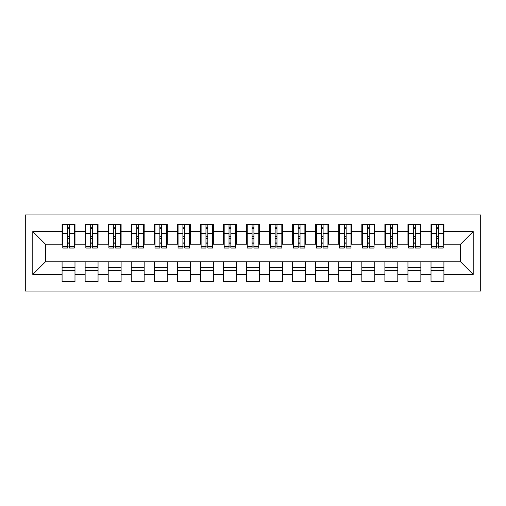 <?xml version="1.0" encoding="UTF-8"?>
<svg xmlns="http://www.w3.org/2000/svg" width="506" height="506" viewBox="0 0 506 506"><rect width="100%" height="100%" fill="white"/><g stroke="black" fill="none" stroke-linecap="round" stroke-linejoin="round"><path stroke-width="0.76" d="M25.3 291.045L480.7 291.045L480.7 214.955L25.3 214.955L25.3 291.045M436.545 238.358L438.386 238.358L436.545 238.358M443.92 267.642L431.011 267.642M431.011 270.64L443.92 270.64M413.484 238.358L415.331 238.358L413.484 238.358M420.865 267.642L407.95 267.642M407.95 270.64L420.865 270.64M390.43 238.358L392.27 238.358L390.43 238.358M397.805 267.642L384.895 267.642M384.895 270.64L397.805 270.64M367.369 238.358L369.216 238.358L367.369 238.358M374.75 267.642L361.834 267.642M361.834 270.64L374.75 270.64M344.308 238.358L346.155 238.358L344.308 238.358M351.689 267.642L338.78 267.642M338.78 270.64L351.689 270.64M321.253 238.358L323.1 238.358L321.253 238.358M328.628 267.642L315.719 267.642M315.719 270.64L328.628 270.64M298.192 238.358L300.039 238.358L298.192 238.358M305.573 267.642L292.658 267.642M292.658 270.64L305.573 270.64M275.137 238.358L276.978 238.358L275.137 238.358M282.512 267.642L269.603 267.642M269.603 270.64L282.512 270.64M252.077 238.358L253.923 238.358L252.077 238.358M259.458 267.642L246.542 267.642M246.542 270.64L259.458 270.64M229.022 238.358L230.862 238.358L229.022 238.358M236.397 267.642L223.488 267.642M223.488 270.64L236.397 270.64M205.961 238.358L207.808 238.358L205.961 238.358M213.342 267.642L200.427 267.642M200.427 270.64L213.342 270.64M182.9 238.358L184.747 238.358L182.9 238.358M190.281 267.642L177.372 267.642M177.372 270.64L190.281 270.64M159.845 238.358L161.692 238.358L159.845 238.358M167.22 267.642L154.311 267.642M154.311 270.64L167.22 270.64M136.784 238.358L138.631 238.358L136.784 238.358M144.166 267.642L131.25 267.642M131.25 270.64L144.166 270.64M113.73 238.358L115.57 238.358L113.73 238.358M121.105 267.642L108.195 267.642M108.195 270.64L121.105 270.64M90.669 238.358L92.516 238.358L90.669 238.358M98.05 267.642L85.134 267.642M85.134 270.64L98.05 270.64M62.769 244.24L45.477 244.24L32.795 231.558L32.795 274.442L62.08 274.442L62.08 281.595L74.989 281.595L74.989 274.442L85.134 274.442L85.134 281.595L98.05 281.595L98.05 274.442L108.195 274.442L108.195 281.595L121.105 281.595L121.105 274.442L131.25 274.442L131.25 281.595L144.166 281.595L144.166 274.442L154.311 274.442L154.311 281.595L167.22 281.595L167.22 274.442L177.372 274.442L177.372 281.595L190.281 281.595L190.281 274.442L200.427 274.442L200.427 281.595L213.342 281.595L213.342 274.442L223.488 274.442L223.488 281.595L236.397 281.595L236.397 274.442L246.542 274.442L246.542 281.595L259.458 281.595L259.458 274.442L269.603 274.442L269.603 281.595L282.512 281.595L282.512 274.442L292.658 274.442L292.658 281.595L305.573 281.595L305.573 274.442L315.719 274.442L315.719 281.595L328.628 281.595L328.628 274.442L338.78 274.442L338.78 281.595L351.689 281.595L351.689 274.442L361.834 274.442L361.834 281.595L374.75 281.595L374.75 274.442L384.895 274.442L384.895 281.595L397.805 281.595L397.805 274.442L407.95 274.442L407.95 281.595L420.865 281.595L420.865 274.442L431.011 274.442L431.011 281.595L443.92 281.595L443.92 261.76L460.523 261.76L460.523 244.24L443.231 244.24M32.795 231.558L62.08 231.558L62.08 244.24M460.523 244.24L473.205 231.558L443.92 231.558L443.92 224.405L431.011 224.405L431.011 231.558L420.865 231.558L420.865 224.405L407.95 224.405L407.95 231.558L397.805 231.558L397.805 224.405L384.895 224.405L384.895 231.558L374.75 231.558L374.75 224.405L361.834 224.405L361.834 231.558L351.689 231.558L351.689 224.405L338.78 224.405L338.78 231.558L328.628 231.558L328.628 224.405L315.719 224.405L315.719 231.558L305.573 231.558L305.573 224.405L292.658 224.405L292.658 231.558L282.512 231.558L282.512 224.405L269.603 224.405L269.603 231.558L259.458 231.558L259.458 224.405L246.542 224.405L246.542 231.558L236.397 231.558L236.397 224.405L223.488 224.405L223.488 231.558L213.342 231.558L213.342 224.405L200.427 224.405L200.427 231.558L190.281 231.558L190.281 224.405L177.372 224.405L177.372 231.558L167.22 231.558L167.22 224.405L154.311 224.405L154.311 231.558L144.166 231.558L144.166 224.405L131.25 224.405L131.25 231.558L121.105 231.558L121.105 224.405L108.195 224.405L108.195 231.558L98.05 231.558L98.05 224.405L85.134 224.405L85.134 231.558L74.989 231.558L74.989 224.405L62.08 224.405L62.08 231.558M473.205 231.558L473.205 274.442L443.92 274.442M420.865 274.442L420.865 261.76L443.92 261.76M431.011 274.442L431.011 261.76M443.92 231.558L443.92 244.24M397.805 274.442L397.805 261.76L420.865 261.76M407.95 274.442L407.95 261.76M431.011 231.558L431.011 244.24L420.17 244.24M420.865 231.558L420.865 244.24M374.75 274.442L374.75 261.76L397.805 261.76M384.895 274.442L384.895 261.76M407.95 231.558L407.95 244.24L397.115 244.24M397.805 231.558L397.805 244.24M351.689 274.442L351.689 261.76L374.75 261.76M361.834 274.442L361.834 261.76M384.895 231.558L384.895 244.24L374.054 244.24M374.75 231.558L374.75 244.24M328.628 274.442L328.628 261.76L351.689 261.76M338.78 274.442L338.78 261.76M361.834 231.558L361.834 244.24L351 244.24M351.689 231.558L351.689 244.24M305.573 274.442L305.573 261.76L328.628 261.76M315.719 274.442L315.719 261.76M338.78 231.558L338.78 244.24L327.939 244.24M328.628 231.558L328.628 244.24M282.512 274.442L282.512 261.76L305.573 261.76M292.658 274.442L292.658 261.76M315.719 231.558L315.719 244.24L304.884 244.24M305.573 231.558L305.573 244.24M259.458 274.442L259.458 261.76L282.512 261.76M269.603 274.442L269.603 261.76M292.658 231.558L292.658 244.24L281.823 244.24M282.512 231.558L282.512 244.24M236.397 274.442L236.397 261.76L259.458 261.76M246.542 274.442L246.542 261.76M269.603 231.558L269.603 244.24L258.762 244.24M259.458 231.558L259.458 244.24M213.342 274.442L213.342 261.76L236.397 261.76M223.488 274.442L223.488 261.76M246.542 231.558L246.542 244.24L235.707 244.24M236.397 231.558L236.397 244.24M190.281 274.442L190.281 261.76L213.342 261.76M200.427 274.442L200.427 261.76M223.488 231.558L223.488 244.24L212.646 244.24M213.342 231.558L213.342 244.24M167.22 274.442L167.22 261.76L190.281 261.76M177.372 274.442L177.372 261.76M200.427 231.558L200.427 244.24L189.592 244.24M190.281 231.558L190.281 244.24M144.166 274.442L144.166 261.76L167.22 261.76M154.311 274.442L154.311 261.76M177.372 231.558L177.372 244.24L166.531 244.24M167.22 231.558L167.22 244.24M121.105 274.442L121.105 261.76L144.166 261.76M131.25 274.442L131.25 261.76M154.311 231.558L154.311 244.24L143.476 244.24M144.166 231.558L144.166 244.24M98.05 274.442L98.05 261.76L121.105 261.76M108.195 274.442L108.195 261.76M131.25 231.558L131.25 244.24L120.415 244.24M121.105 231.558L121.105 244.24M74.989 274.442L74.989 261.76L98.05 261.76M85.134 274.442L85.134 261.76M108.195 231.558L108.195 244.24L97.354 244.24M98.05 231.558L98.05 244.24M67.614 238.358L69.455 238.358L67.614 238.358M74.989 267.642L62.08 267.642M62.08 270.64L74.989 270.64M32.795 274.442L45.477 261.76L74.989 261.76M62.08 274.442L62.08 261.76M85.134 231.558L85.134 244.24L74.3 244.24M74.989 231.558L74.989 244.24M45.477 244.24L45.477 261.76M431.7 244.24L431.011 244.24M408.646 244.24L407.95 244.24M385.585 244.24L384.895 244.24M362.524 244.24L361.834 244.24M339.469 244.24L338.78 244.24M316.408 244.24L315.719 244.24M293.353 244.24L292.658 244.24M270.293 244.24L269.603 244.24M247.238 244.24L246.542 244.24M224.177 244.24L223.488 244.24M201.116 244.24L200.427 244.24M178.061 244.24L177.372 244.24M155 244.24L154.311 244.24M131.946 244.24L131.25 244.24M108.885 244.24L108.195 244.24M85.83 244.24L85.134 244.24M473.205 274.442L460.523 261.76M62.769 224.639L74.3 224.639L62.769 224.639L62.769 248.041L67.614 248.041L67.614 224.727L74.3 224.759L74.3 248.041L69.455 248.041L69.455 224.759M67.614 227.725L69.455 227.725M67.614 246.106L69.455 246.106M69.455 243.209L67.614 243.209M67.614 242.077L69.455 242.077M74.989 235.36L74.3 235.36M74.989 238.358L74.3 238.358M62.769 235.36L62.08 235.36M62.769 238.358L62.08 238.358M85.83 224.639L97.354 224.639L85.83 224.639L85.83 248.041L90.669 248.041L90.669 224.727L97.354 224.759L97.354 248.041L92.516 248.041L92.516 224.759M90.669 227.725L92.516 227.725M90.669 246.106L92.516 246.106M92.516 243.209L90.669 243.209M90.669 242.077L92.516 242.077M98.05 235.36L97.354 235.36M98.05 238.358L97.354 238.358M85.83 235.36L85.134 235.36M85.83 238.358L85.134 238.358M108.885 224.639L120.415 224.639L108.885 224.639L108.885 248.041L113.73 248.041L113.73 224.727L120.415 224.759L120.415 248.041L115.57 248.041L115.57 224.759M113.73 227.725L115.57 227.725M113.73 246.106L115.57 246.106M115.57 243.209L113.73 243.209M113.73 242.077L115.57 242.077M121.105 235.36L120.415 235.36M121.105 238.358L120.415 238.358M108.885 235.36L108.195 235.36M108.885 238.358L108.195 238.358M131.946 224.639L143.476 224.639L131.946 224.639L131.946 248.041L136.784 248.041L136.784 224.727L143.476 224.759L143.476 248.041L138.631 248.041L138.631 224.759M136.784 227.725L138.631 227.725M136.784 246.106L138.631 246.106M138.631 243.209L136.784 243.209M136.784 242.077L138.631 242.077M144.166 235.36L143.476 235.36M144.166 238.358L143.476 238.358M131.946 235.36L131.25 235.36M131.946 238.358L131.25 238.358M155 224.639L166.531 224.639L155 224.639L155 248.041L159.845 248.041L159.845 224.727L166.531 224.759L166.531 248.041L161.692 248.041L161.692 224.759M159.845 227.725L161.692 227.725M159.845 246.106L161.692 246.106M161.692 243.209L159.845 243.209M159.845 242.077L161.692 242.077M167.22 235.36L166.531 235.36M167.22 238.358L166.531 238.358M155 235.36L154.311 235.36M155 238.358L154.311 238.358M178.061 224.639L189.592 224.639L178.061 224.639L178.061 248.041L182.9 248.041L182.9 224.727L189.592 224.759L189.592 248.041L184.747 248.041L184.747 224.759M182.9 227.725L184.747 227.725M182.9 246.106L184.747 246.106M184.747 243.209L182.9 243.209M182.9 242.077L184.747 242.077M190.281 235.36L189.592 235.36M190.281 238.358L189.592 238.358M178.061 235.36L177.372 235.36M178.061 238.358L177.372 238.358M201.116 224.639L212.646 224.639L201.116 224.639L201.116 248.041L205.961 248.041L205.961 224.727L212.646 224.759L212.646 248.041L207.808 248.041L207.808 224.759M205.961 227.725L207.808 227.725M205.961 246.106L207.808 246.106M207.808 243.209L205.961 243.209M205.961 242.077L207.808 242.077M213.342 235.36L212.646 235.36M213.342 238.358L212.646 238.358M201.116 235.36L200.427 235.36M201.116 238.358L200.427 238.358M224.177 224.639L235.707 224.639L224.177 224.639L224.177 248.041L229.022 248.041L229.022 224.727L235.707 224.759L235.707 248.041L230.862 248.041L230.862 224.759M229.022 227.725L230.862 227.725M229.022 246.106L230.862 246.106M230.862 243.209L229.022 243.209M229.022 242.077L230.862 242.077M236.397 235.36L235.707 235.36M236.397 238.358L235.707 238.358M224.177 235.36L223.488 235.36M224.177 238.358L223.488 238.358M247.238 224.639L258.762 224.639L247.238 224.639L247.238 248.041L252.077 248.041L252.077 224.727L258.762 224.759L258.762 248.041L253.923 248.041L253.923 224.759M252.077 227.725L253.923 227.725M252.077 246.106L253.923 246.106M253.923 243.209L252.077 243.209M252.077 242.077L253.923 242.077M259.458 235.36L258.762 235.36M259.458 238.358L258.762 238.358M247.238 235.36L246.542 235.36M247.238 238.358L246.542 238.358M270.293 224.639L281.823 224.639L270.293 224.639L270.293 248.041L275.137 248.041L275.137 224.727L281.823 224.759L281.823 248.041L276.978 248.041L276.978 224.759M275.137 227.725L276.978 227.725M275.137 246.106L276.978 246.106M276.978 243.209L275.137 243.209M275.137 242.077L276.978 242.077M282.512 235.36L281.823 235.36M282.512 238.358L281.823 238.358M270.293 235.36L269.603 235.36M270.293 238.358L269.603 238.358M293.353 224.639L304.884 224.639L293.353 224.639L293.353 248.041L298.192 248.041L298.192 224.727L304.884 224.759L304.884 248.041L300.039 248.041L300.039 224.759M298.192 227.725L300.039 227.725M298.192 246.106L300.039 246.106M300.039 243.209L298.192 243.209M298.192 242.077L300.039 242.077M305.573 235.36L304.884 235.36M305.573 238.358L304.884 238.358M293.353 235.36L292.658 235.36M293.353 238.358L292.658 238.358M316.408 224.639L327.939 224.639L316.408 224.639L316.408 248.041L321.253 248.041L321.253 224.727L327.939 224.759L327.939 248.041L323.1 248.041L323.1 224.759M321.253 227.725L323.1 227.725M321.253 246.106L323.1 246.106M323.1 243.209L321.253 243.209M321.253 242.077L323.1 242.077M328.628 235.36L327.939 235.36M328.628 238.358L327.939 238.358M316.408 235.36L315.719 235.36M316.408 238.358L315.719 238.358M339.469 224.639L351 224.639L339.469 224.639L339.469 248.041L344.308 248.041L344.308 224.727L351 224.759L351 248.041L346.155 248.041L346.155 224.759M344.308 227.725L346.155 227.725M344.308 246.106L346.155 246.106M346.155 243.209L344.308 243.209M344.308 242.077L346.155 242.077M351.689 235.36L351 235.36M351.689 238.358L351 238.358M339.469 235.36L338.78 235.36M339.469 238.358L338.78 238.358M362.524 224.639L374.054 224.639L362.524 224.639L362.524 248.041L367.369 248.041L367.369 224.727L374.054 224.759L374.054 248.041L369.216 248.041L369.216 224.759M367.369 227.725L369.216 227.725M367.369 246.106L369.216 246.106M369.216 243.209L367.369 243.209M367.369 242.077L369.216 242.077M374.75 235.36L374.054 235.36M374.75 238.358L374.054 238.358M362.524 235.36L361.834 235.36M362.524 238.358L361.834 238.358M385.585 224.639L397.115 224.639L385.585 224.639L385.585 248.041L390.43 248.041L390.43 224.727L397.115 224.759L397.115 248.041L392.27 248.041L392.27 224.759M390.43 227.725L392.27 227.725M390.43 246.106L392.27 246.106M392.27 243.209L390.43 243.209M390.43 242.077L392.27 242.077M397.805 235.36L397.115 235.36M397.805 238.358L397.115 238.358M385.585 235.36L384.895 235.36M385.585 238.358L384.895 238.358M408.646 224.639L420.17 224.639L408.646 224.639L408.646 248.041L413.484 248.041L413.484 224.727L420.17 224.759L420.17 248.041L415.331 248.041L415.331 224.759M413.484 227.725L415.331 227.725M413.484 246.106L415.331 246.106M415.331 243.209L413.484 243.209M413.484 242.077L415.331 242.077M420.865 235.36L420.17 235.36M420.865 238.358L420.17 238.358M408.646 235.36L407.95 235.36M408.646 238.358L407.95 238.358M431.7 224.639L443.231 224.639L431.7 224.639L431.7 248.041L436.545 248.041L436.545 224.727L443.231 224.759L443.231 248.041L438.386 248.041L438.386 224.759M436.545 227.725L438.386 227.725M436.545 246.106L438.386 246.106M438.386 243.209L436.545 243.209M436.545 242.077L438.386 242.077M443.92 235.36L443.231 235.36M443.92 238.358L443.231 238.358M431.7 235.36L431.011 235.36M431.7 238.358L431.011 238.358M62.769 224.759L67.614 224.759M69.455 246.46L74.3 246.46M69.455 233.481L74.3 233.481M62.769 246.46L67.614 246.46M62.769 233.481L67.614 233.481M67.614 236.599L69.455 236.599M67.614 228.332L69.455 228.332M85.83 224.759L90.669 224.759M92.516 246.46L97.354 246.46M92.516 233.481L97.354 233.481M85.83 246.46L90.669 246.46M85.83 233.481L90.669 233.481M90.669 236.599L92.516 236.599M90.669 228.332L92.516 228.332M108.885 224.759L113.73 224.759M115.57 246.46L120.415 246.46M115.57 233.481L120.415 233.481M108.885 246.46L113.73 246.46M108.885 233.481L113.73 233.481M113.73 236.599L115.57 236.599M113.73 228.332L115.57 228.332M131.946 224.759L136.784 224.759M138.631 246.46L143.476 246.46M138.631 233.481L143.476 233.481M131.946 246.46L136.784 246.46M131.946 233.481L136.784 233.481M136.784 236.599L138.631 236.599M136.784 228.332L138.631 228.332M155 224.759L159.845 224.759M161.692 246.46L166.531 246.46M161.692 233.481L166.531 233.481M155 246.46L159.845 246.46M155 233.481L159.845 233.481M159.845 236.599L161.692 236.599M159.845 228.332L161.692 228.332M178.061 224.759L182.9 224.759M184.747 246.46L189.592 246.46M184.747 233.481L189.592 233.481M178.061 246.46L182.9 246.46M178.061 233.481L182.9 233.481M182.9 236.599L184.747 236.599M182.9 228.332L184.747 228.332M201.116 224.759L205.961 224.759M207.808 246.46L212.646 246.46M207.808 233.481L212.646 233.481M201.116 246.46L205.961 246.46M201.116 233.481L205.961 233.481M205.961 236.599L207.808 236.599M205.961 228.332L207.808 228.332M224.177 224.759L229.022 224.759M230.862 246.46L235.707 246.46M230.862 233.481L235.707 233.481M224.177 246.46L229.022 246.46M224.177 233.481L229.022 233.481M229.022 236.599L230.862 236.599M229.022 228.332L230.862 228.332M247.238 224.759L252.077 224.759M253.923 246.46L258.762 246.46M253.923 233.481L258.762 233.481M247.238 246.46L252.077 246.46M247.238 233.481L252.077 233.481M252.077 236.599L253.923 236.599M252.077 228.332L253.923 228.332M270.293 224.759L275.137 224.759M276.978 246.46L281.823 246.46M276.978 233.481L281.823 233.481M270.293 246.46L275.137 246.46M270.293 233.481L275.137 233.481M275.137 236.599L276.978 236.599M275.137 228.332L276.978 228.332M293.353 224.759L298.192 224.759M300.039 246.46L304.884 246.46M300.039 233.481L304.884 233.481M293.353 246.46L298.192 246.46M293.353 233.481L298.192 233.481M298.192 236.599L300.039 236.599M298.192 228.332L300.039 228.332M316.408 224.759L321.253 224.759M323.1 246.46L327.939 246.46M323.1 233.481L327.939 233.481M316.408 246.46L321.253 246.46M316.408 233.481L321.253 233.481M321.253 236.599L323.1 236.599M321.253 228.332L323.1 228.332M339.469 224.759L344.308 224.759M346.155 246.46L351 246.46M346.155 233.481L351 233.481M339.469 246.46L344.308 246.46M339.469 233.481L344.308 233.481M344.308 236.599L346.155 236.599M344.308 228.332L346.155 228.332M362.524 224.759L367.369 224.759M369.216 246.46L374.054 246.46M369.216 233.481L374.054 233.481M362.524 246.46L367.369 246.46M362.524 233.481L367.369 233.481M367.369 236.599L369.216 236.599M367.369 228.332L369.216 228.332M385.585 224.759L390.43 224.759M392.27 246.46L397.115 246.46M392.27 233.481L397.115 233.481M385.585 246.46L390.43 246.46M385.585 233.481L390.43 233.481M390.43 236.599L392.27 236.599M390.43 228.332L392.27 228.332M408.646 224.759L413.484 224.759M415.331 246.46L420.17 246.46M415.331 233.481L420.17 233.481M408.646 246.46L413.484 246.46M408.646 233.481L413.484 233.481M413.484 236.599L415.331 236.599M413.484 228.332L415.331 228.332M431.7 224.759L436.545 224.759M438.386 246.46L443.231 246.46M438.386 233.481L443.231 233.481M431.7 246.46L436.545 246.46M431.7 233.481L436.545 233.481M436.545 236.599L438.386 236.599M436.545 228.332L438.386 228.332"/></g></svg>

